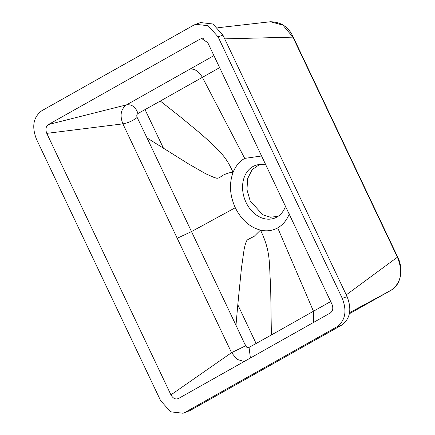 <?xml version="1.0" encoding="UTF-8"?>
<svg xmlns="http://www.w3.org/2000/svg" width="435" height="435" viewBox="0 0 435 435"><rect width="100%" height="100%" fill="white"/><g stroke="black" fill="none" stroke-linecap="round" stroke-linejoin="round"><path stroke-width="0.65" d="M285.512 206.391A28.047 21.489 70.4 0 1 276.366 217.337A28.047 21.489 70.4 0 1 246.047 202.427A28.047 21.489 70.4 0 1 257.612 164.794A28.047 21.489 70.4 0 1 265.888 165.055M259.608 164.501L252.142 169.666L247.662 178.589L246.96 189.66L250.174 200.878L262.62 214.683L270.478 217.234L278.095 216.304M244.53 343.519L246.672 347.163M289.329 213.846C286.785 220.213 282.902 224.89 277.693 227.869C272.397 230.784 266.65 231.534 260.456 230.11C249.695 227.211 241.305 219.751 235.286 207.729C229.756 195.407 229.017 183.635 233.062 172.423C235.612 166.05 239.495 161.374 244.704 158.394L261.337 156.024M294.848 226.053L291.189 218.348M330.698 301.547L313.466 311.253L277.693 227.869M313.678 322.362L313.466 311.253L271.375 334.961L270.624 284.191C268.808 266.269 271.587 252.49 260.456 230.11L254.263 236.265C248.738 239.245 246.982 239.451 246.373 241.561C245.585 243.111 244.785 246.003 243.981 250.25L241.458 268.063L237.798 304.761L256.101 343.503L249.054 347.407C247.656 347.967 246.504 347.44 245.596 345.825L235.982 325.277L237.798 304.761M271.375 334.961L256.101 343.503M235.982 325.277L147.019 137.917L188.23 163.718L205.684 173.739L214.743 177.757C216.837 177.779 216.815 179.829 222.834 175.332C227.135 173.217 230.545 172.249 233.062 172.423C227.679 160.031 222.736 154.599 216.489 148.297C211.176 143.012 205.157 137.514 198.431 131.805L180.351 116.857L160.303 101.05L202.395 77.343L244.704 158.394M244.122 361.539L237.01 359.343L231.54 352.671L177.219 238.266L191.465 231.605L235.286 207.729M147.019 137.917L137.161 117.455C136.47 115.71 136.748 114.394 137.987 113.497L145.029 109.598L163.549 148.389M145.029 109.598L160.303 101.05M177.219 238.266L122.893 123.861C119.625 115.395 120.838 109.06 126.531 104.857L189.992 69.105C194.679 68.599 198.811 71.345 202.395 77.343L219.626 67.637M255.938 144.11L259.597 151.815M250.402 358.005L249.054 347.407M170.944 394.871L46.773 133.366C45.251 129.423 45.816 126.476 48.47 124.519L200.165 39.068L201.72 38.563L207.772 42.673L331.948 304.179C333.466 308.121 332.9 311.068 330.247 313.026L178.557 398.476C175.555 399.7 173.021 398.503 170.944 394.871L231.54 352.671L245.596 345.825M46.773 133.366L122.893 123.861C127.944 122.991 132.702 120.859 137.161 117.455M48.47 124.519L126.531 104.857C131.854 104.155 135.671 107.037 137.987 113.497M189.992 69.105L213.922 55.626M200.165 39.068L203.46 38.715M185.125 412.315L183.075 413.25L170.629 411.825L160.624 400.684L36.453 139.178C31.554 126.46 33.37 116.961 41.901 110.68L193.591 25.23L195.647 24.295L208.088 25.719L218.093 36.855L342.269 298.366C347.163 311.085 345.346 320.584 336.82 326.864L185.125 412.315L189.964 410.586L183.075 413.25M349.561 312.716L391.076 290.259C401.184 282.924 403.294 271.908 397.4 257.199L397.721 257.139L293.228 37.084L292.913 37.138L282.908 25.121L270.445 21.75L217.821 27.753M195.647 24.295L200.486 22.566L212.927 23.99L222.932 35.132L347.108 296.637C352.002 309.356 350.186 318.855 341.66 325.135L189.964 410.586M346.265 294.87L397.4 257.199L292.913 37.138L224.699 38.856M397.721 257.139C404.017 269.461 400.51 285.447 391.081 290.259L349.365 313.76L391.076 290.259M222.932 35.132L218.093 36.855M347.108 296.637L342.269 298.366M341.66 325.135L336.82 326.864M293.228 37.084C288.726 27.073 281.13 21.962 270.445 21.75"/></g></svg>
